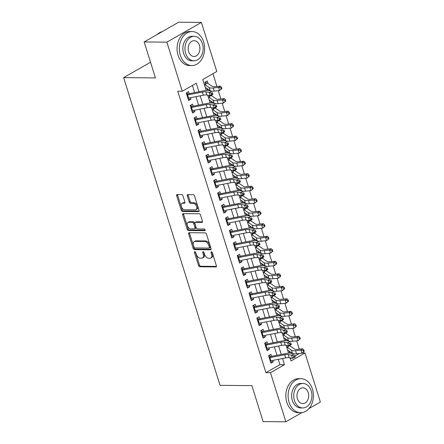 <?xml version="1.0" encoding="UTF-8"?>
<svg xmlns="http://www.w3.org/2000/svg" width="444" height="444" viewBox="0 0 444 444"><rect width="100%" height="100%" fill="white"/><g stroke="black" fill="none" stroke-linecap="round" stroke-linejoin="round"><path stroke-width="0.67" d="M194.811 251.648A0.932 0.572 -119.8 0 0 194.616 251.698A0.932 0.572 -119.8 0 0 194.455 252.503L198.546 265.551A1.338 0.816 -119.8 0 0 199.822 266.783L215.878 266.927A1.338 0.816 -119.8 0 0 216.156 266.861A1.338 0.816 -119.8 0 0 216.389 265.712L212.299 252.664A0.932 0.572 -119.8 0 0 211.405 251.798A0.932 0.572 -119.8 0 0 211.211 251.848A0.932 0.572 -119.8 0 0 211.05 252.653L211.577 254.34A4.274 2.62 -119.8 0 1 210.845 258.025A4.274 2.62 -119.8 0 1 209.957 258.242L208.619 258.23A4.274 2.62 -119.8 0 1 204.534 254.279L204.001 252.592A0.932 0.572 -119.8 0 0 203.108 251.726A0.932 0.572 -119.8 0 0 202.914 251.77A0.932 0.572 -119.8 0 0 202.753 252.575L203.285 254.268A4.274 2.62 -119.8 0 1 202.547 257.947A4.274 2.62 -119.8 0 1 201.659 258.169L200.322 258.158A4.274 2.62 -119.8 0 1 196.237 254.201L195.704 252.514A0.932 0.572 -119.8 0 0 194.811 251.648M194.455 252.503L195.388 251.97A0.932 0.572 -119.8 0 0 195.388 251.97L199.478 265.013A1.338 0.816 -119.8 0 0 200.755 266.25L216.45 266.394M211.05 252.653L211.982 252.12A0.932 0.572 -119.8 0 0 211.982 252.12L212.515 253.807L211.577 254.34M203.685 252.037A0.932 0.572 -119.8 0 0 203.685 252.042L204.218 253.735L203.285 254.268M182.961 195.804A1.338 0.816 -119.8 0 0 181.685 194.566L177.178 194.528A1.338 0.816 -119.8 0 0 176.901 194.594A1.338 0.816 -119.8 0 0 176.673 195.749L181.213 210.234A1.338 0.816 -119.8 0 0 182.49 211.472L198.546 211.616A1.338 0.816 -119.8 0 0 198.823 211.544A1.338 0.816 -119.8 0 0 199.051 210.395L194.511 195.904A1.338 0.816 -119.8 0 0 193.234 194.672L187.795 194.622A1.338 0.816 -119.8 0 0 187.518 194.688A1.338 0.816 -119.8 0 0 187.285 195.843L189.233 202.042A1.338 0.816 -119.8 0 0 190.509 203.28L193.207 203.302A3.569 2.187 -119.8 0 1 196.409 206.044A3.569 2.187 -119.8 0 1 196.009 209.685A3.569 2.187 -119.8 0 1 195.266 209.873L184.693 209.773A3.569 2.187 -119.8 0 1 181.491 207.032A3.569 2.187 -119.8 0 1 181.89 203.391A3.569 2.187 -119.8 0 1 182.634 203.208L184.399 203.224A1.338 0.816 -119.8 0 0 184.676 203.152A1.338 0.816 -119.8 0 0 184.904 202.003L182.961 195.804M301.931 412.604L285.864 421.8L263.142 421.595L251.87 385.631L220.063 385.348L123.626 77.622L155.439 77.911L144.167 41.947L166.889 42.152L201.398 22.405L216.783 71.501L202.791 79.509L206.238 90.498M285.864 421.8L270.474 372.705L284.465 364.696L282.528 358.508M198.929 91.753L196.265 83.244L182.273 91.248L177.728 91.209L265.934 372.66L270.474 372.705M182.273 91.248L166.889 42.152M189.144 232.712A1.338 0.816 -119.8 0 0 188.867 232.784A1.338 0.816 -119.8 0 0 188.639 233.933L193.179 248.418A1.338 0.816 -119.8 0 0 194.455 249.656L210.512 249.8A1.338 0.816 -119.8 0 0 210.789 249.733A1.338 0.816 -119.8 0 0 211.022 248.579L206.482 234.093A1.338 0.816 -119.8 0 0 205.2 232.856L189.144 232.712M187.196 229.326L182.656 214.841A1.338 0.816 -119.8 0 1 182.884 213.686A1.338 0.816 -119.8 0 1 183.161 213.62L199.217 213.764A1.338 0.816 -119.8 0 1 200.494 215.001L202.442 221.201A1.338 0.816 -119.8 0 1 202.209 222.35A1.338 0.816 -119.8 0 1 201.931 222.422L195.421 222.361A1.338 0.816 -119.8 0 0 195.144 222.433A1.338 0.816 -119.8 0 0 194.91 223.582L196.204 227.694A1.338 0.816 -119.8 0 0 197.48 228.932L204.257 228.993A0.932 0.572 -119.8 0 1 205.095 229.709A0.932 0.572 -119.8 0 1 204.989 230.664A0.932 0.572 -119.8 0 1 204.795 230.708L188.472 230.564A1.338 0.816 -119.8 0 1 187.196 229.326L188.128 228.793L183.588 214.308L182.656 214.841M208.036 83.494L207.243 80.958L204.912 82.295L205.855 85.309M210.761 100.949L211.183 102.309L212.038 101.82M211.954 95.998L211.627 94.949M215.878 108.508L215.545 107.459M218.603 125.968L219.025 127.328L219.874 126.84M219.797 121.018L219.464 119.969M222.522 138.478L222.944 139.838L223.798 139.349M223.715 133.527L223.388 132.478M226.446 150.988L226.862 152.342L227.717 151.859M227.639 146.037L227.306 144.983M231.557 158.547L231.224 157.492M234.282 176.002L234.704 177.361L235.559 176.873M235.475 171.057L235.148 170.002M238.206 188.511L238.622 189.871L239.477 189.383M239.394 183.566L239.066 182.512M242.124 201.021L242.541 202.381L243.395 201.892M243.318 196.07L242.985 195.021M246.043 213.531L246.464 214.89L247.314 214.402M247.236 208.58L246.908 207.531M251.154 221.09L250.827 220.041M253.885 238.55L254.301 239.91L255.156 239.421M255.078 233.6L254.745 232.551M257.803 251.06L258.225 252.414L259.074 251.931M258.996 246.109L258.669 245.055M261.727 263.57L262.143 264.924L262.998 264.435M262.915 258.619L262.587 257.564M266.838 271.129L266.505 270.074M269.564 288.583L269.985 289.943L270.834 289.455M270.757 283.638L270.429 282.584M273.487 301.093L273.904 302.453L274.758 301.964M274.675 296.148L274.348 295.094M277.406 313.603L277.822 314.963L278.677 314.474M278.599 308.652L278.266 307.603M281.324 326.112L281.746 327.472L282.595 326.984M282.517 321.162L282.19 320.113M286.436 333.672L286.108 332.623M271.833 357.265L270.912 354.323L268.576 355.655L270.929 363.164L273.26 361.827L272.81 360.395M267.91 344.76L266.988 341.813L264.657 343.151L267.011 350.655L269.342 349.317L268.892 347.885M263.991 332.251L263.07 329.304L260.739 330.641L263.092 338.145L265.423 336.813L264.974 335.375M260.073 319.741L259.152 316.794L256.815 318.132L259.168 325.635L261.499 324.303L261.05 322.866M256.149 307.231L255.228 304.29L252.897 305.622L255.25 313.125L257.581 311.793L257.132 310.356M252.231 294.722L251.31 291.78L248.979 293.112L251.332 300.616L253.663 299.284L253.213 297.846M248.313 282.212L247.391 279.27L245.055 280.602L247.408 288.106L249.739 286.774L249.289 285.342M244.389 269.702L243.467 266.761L241.136 268.093L243.49 275.602L245.821 274.264L245.371 272.832M240.47 257.193L239.549 254.251L237.218 255.583L239.571 263.092L241.902 261.755L241.453 260.323M236.552 244.683L235.631 241.741L233.294 243.079L235.647 250.583L237.978 249.245L237.529 247.813M232.628 232.179L231.707 229.232L229.376 230.569L231.729 238.073L234.06 236.741L233.611 235.303M228.71 219.669L227.789 216.722L225.458 218.06L227.811 225.563L230.142 224.231L229.692 222.794M224.792 207.159L223.87 204.212L221.534 205.55L223.887 213.053L226.218 211.721L225.768 210.284M220.873 194.65L219.947 191.708L217.616 193.04L219.969 200.544L222.3 199.212L221.85 197.774M216.95 182.14L216.028 179.198L213.697 180.53L216.05 188.034L218.381 186.702L217.932 185.27M213.031 169.63L212.11 166.689L209.779 168.021L212.127 175.53L214.458 174.192L214.008 172.76M209.113 157.121L208.186 154.179L205.855 155.511L208.208 163.02L210.539 161.683L210.09 160.251M205.189 144.611L204.268 141.669L201.937 143.001L204.29 150.51L206.621 149.173L206.171 147.741M201.271 132.107L200.349 129.16L198.018 130.497L200.366 138.001L202.697 136.669L202.248 135.231M197.352 119.597L196.426 116.65L194.095 117.987L196.448 125.491L198.779 124.159L198.329 122.722M193.429 107.087L192.507 104.14L190.176 105.478L192.53 112.981L194.861 111.649L194.411 110.212M265.934 372.66L279.92 364.657L278.255 359.335M276.984 355.272L274.337 346.825M273.06 342.762L270.413 334.321M269.142 330.253L266.494 321.811M265.223 317.743L262.576 309.301M261.3 305.233L258.658 296.792M257.381 292.729L254.734 284.282M253.463 280.22L250.816 271.772M249.539 267.71L246.897 259.263M245.621 255.2L242.973 246.753M241.703 242.69L239.055 234.249M237.779 230.181L235.137 221.739M233.86 217.671L231.213 209.229M229.942 205.161L227.295 196.72M226.018 192.652L223.376 184.21M222.1 180.147L219.453 171.7M218.182 167.638L215.534 159.191M214.258 155.128L211.616 146.681M210.339 142.618L207.692 134.177M206.421 130.109L203.774 121.667M202.497 117.599L199.856 109.157M198.579 105.089L195.932 96.648M194.661 92.58L192.424 85.442M189.51 94.578L188.589 91.636L186.258 92.968L188.606 100.472L190.942 99.14L190.493 97.702M299.267 349.162L296.67 340.87M295.343 336.652L292.746 328.36M291.425 324.142L288.828 315.851M287.507 311.633L284.909 303.341M283.583 299.123L280.985 290.831M279.665 286.613L277.067 278.327M275.746 274.103L273.149 265.817M271.828 261.599L269.225 253.308M267.904 249.09L265.307 240.798M263.986 236.58L261.388 228.288M260.067 224.07L257.464 215.778M256.144 211.56L253.546 203.269M252.225 199.051L249.628 190.759M248.307 186.541L245.704 178.255M244.383 174.031L241.786 165.745M240.465 161.527L237.867 153.236M236.547 149.018L233.949 140.726M232.623 136.508L230.025 128.216M228.704 123.998L226.107 115.706M224.786 111.488L222.189 103.197M220.862 98.979L218.265 90.687M216.944 86.469L212.942 73.698M290.293 358.719L291.386 358.097M294.988 356.038L299.423 353.496M290.359 346.181L290.026 345.127M290.437 352.003L289.582 352.492L289.161 351.132M287.418 345.576L288.178 347.996M286.519 339.494L285.664 339.982L285.237 338.617M283.5 333.072L284.254 335.486M279.581 320.562L280.336 322.977M275.657 308.053L276.418 310.467M271.739 295.543L272.494 297.963M267.821 283.033L268.576 285.453M266.916 276.945L266.061 277.433L265.634 276.068M263.897 270.524L264.657 272.943M259.979 258.014L260.733 260.434M256.06 245.504L256.815 247.924M252.137 233L252.897 235.414M251.237 226.912L250.383 227.4L249.955 226.035M248.218 220.49L248.973 222.905M244.3 207.981L245.055 210.395M240.376 195.471L241.136 197.891M236.458 182.961L237.213 185.381M232.539 170.452L233.294 172.871M231.635 164.363L230.786 164.852L230.353 163.486M228.616 157.942L229.376 160.362M224.697 145.432L225.458 147.852M220.779 132.928L221.534 135.342M216.855 120.418L217.616 122.833M215.956 114.33L215.101 114.818L214.674 113.453M212.937 107.909L213.697 110.323M209.019 95.399L209.773 97.819M208.114 89.311L207.265 89.799L206.832 88.434M150.522 62.232L123.626 77.622M302.297 352.93L304.989 352.958L320.374 402.053L308.919 408.608M144.167 41.947L178.677 22.2L201.398 22.405M290.021 357.842L290.998 360.961L304.989 352.958M207.698 95.155L210.156 103.008M211.616 107.659L214.08 115.518M215.534 120.169L217.998 128.022M219.458 132.678L221.917 140.532M223.376 145.188L225.841 153.041M227.295 157.698L229.759 165.551M231.219 170.207L233.677 178.061M235.137 182.717L237.601 190.57M239.055 195.227L241.519 203.08M242.979 207.731L245.438 215.59M246.897 220.241L249.356 228.094M250.816 232.75L253.28 240.604M254.739 245.26L257.198 253.113M258.658 257.77L261.116 265.623M262.576 270.279L265.04 278.133M266.5 282.789L268.959 290.642M270.418 295.299L272.877 303.152M274.337 307.803L276.801 315.662M278.26 320.313L280.719 328.171M282.179 332.822L284.637 340.676M286.097 345.332L288.561 353.185M281.252 354.44L278.604 345.998M277.334 341.936L274.686 333.488M273.415 329.426L270.768 320.979M269.491 316.916L266.844 308.469M265.573 304.406L262.926 295.965M261.655 291.897L259.007 283.455M257.731 279.387L255.084 270.945M253.813 266.877L251.165 258.436M249.894 254.368L247.247 245.926M245.97 241.863L243.329 233.416M242.052 229.354L239.405 220.907M238.134 216.844L235.487 208.397M234.21 204.334L231.568 195.887M230.292 191.825L227.644 183.383M226.373 179.315L223.726 170.873M222.45 166.805L219.808 158.364M218.531 154.296L215.884 145.854M214.613 141.791L211.966 133.344M210.689 129.282L208.047 120.835M206.771 116.772L204.123 108.325M202.853 104.262L200.205 95.815M279.92 364.657L284.465 364.696M273.26 361.827L270.501 361.805M269.342 349.317L266.583 349.295M265.423 336.813L262.665 336.785M261.499 324.303L258.741 324.275M257.581 311.793L254.823 311.766M253.663 299.284L250.904 299.256M249.739 286.774L246.981 286.752M245.821 274.264L243.062 274.242M241.902 261.755L239.144 261.732M237.978 249.245L235.226 249.223M234.06 236.741L231.302 236.713M230.142 224.231L227.384 224.203M226.218 211.721L223.465 211.694M222.3 199.212L219.541 199.184M218.381 186.702L215.623 186.68M214.458 174.192L211.705 174.17M210.539 161.683L207.781 161.66M206.621 149.173L203.863 149.151M202.697 136.669L199.944 136.641M198.779 124.159L196.02 124.131M194.861 111.649L192.102 111.622M190.942 99.14L188.184 99.112M202.547 257.947L203.485 257.415A4.274 2.62 -119.8 0 0 204.218 253.735M210.845 258.025L211.777 257.487A4.274 2.62 -119.8 0 0 212.515 253.807M189.505 232.717A1.338 0.816 -119.8 0 0 189.571 233.4L194.111 247.885A1.338 0.816 -119.8 0 0 195.388 249.123L211.083 249.262M194.006 247.08A0.932 0.572 -119.8 0 0 194.899 247.946L208.991 248.074A0.932 0.572 -119.8 0 0 209.185 248.024A0.932 0.572 -119.8 0 0 209.346 247.219L208.791 245.438A4.274 2.62 -119.8 0 0 204.706 241.486L195.071 241.397A4.274 2.62 -119.8 0 0 194.178 241.619A4.274 2.62 -119.8 0 0 193.445 245.299L194.006 247.08M209.923 247.541A0.932 0.572 -119.8 0 0 210.117 247.491A0.932 0.572 -119.8 0 0 210.278 246.686L209.346 247.219M194.178 241.619L195.11 241.086A4.274 2.62 -119.8 0 1 196.004 240.864L205.639 240.948A4.274 2.62 -119.8 0 1 209.723 244.905L210.278 246.686M183.522 213.62A1.338 0.816 -119.8 0 0 183.588 214.308M202.503 221.883L196.353 221.828A1.338 0.816 -119.8 0 0 196.076 221.895L195.144 222.433M205.206 230.17L189.405 230.031L188.472 230.564M188.661 222.3A3.569 2.187 -119.8 0 0 187.917 222.483A3.569 2.187 -119.8 0 0 187.518 226.124A3.569 2.187 -119.8 0 0 190.72 228.871L194.444 228.904A1.338 0.816 -119.8 0 0 194.722 228.832A1.338 0.816 -119.8 0 0 194.955 227.683L193.662 223.571A1.338 0.816 -119.8 0 0 192.385 222.333L188.661 222.3L189.594 221.767A3.569 2.187 -119.8 0 0 188.85 221.95L187.917 222.483M194.722 228.832L195.654 228.299A1.338 0.816 -119.8 0 0 195.887 227.15L194.955 227.683M189.594 221.767L193.318 221.8A1.338 0.816 -119.8 0 1 194.594 223.038L195.887 227.15M188.128 228.793A1.338 0.816 -119.8 0 0 189.405 230.031M181.89 203.391L182.823 202.858A3.569 2.187 -119.8 0 1 183.566 202.675L184.965 202.686M196.009 209.685L196.942 209.152A3.569 2.187 -119.8 0 0 197.341 205.511A3.569 2.187 -119.8 0 0 194.139 202.769L193.207 203.302M188.156 194.627A1.338 0.816 -119.8 0 0 188.217 195.31L190.165 201.509A1.338 0.816 -119.8 0 0 191.442 202.742L194.139 202.769M177.539 194.528A1.338 0.816 -119.8 0 0 177.606 195.21L182.145 209.701A1.338 0.816 -119.8 0 0 183.422 210.939L199.117 211.078M288.939 345.637L289.322 345.837A4.762 1.265 162.6 0 1 290.171 346.054L294.605 349.089A6.799 1.809 -17.4 0 0 297.308 349.356L302.653 348.818L303.84 350.005L303.13 350.527L303.524 351.776L304.234 351.254L303.84 350.005M304.234 351.254L301.865 353.252L296.52 353.79A10.201 2.72 162.6 0 1 294.1 353.846M303.524 351.776L301.865 353.252L300.888 350.122L295.543 350.666A10.201 2.72 162.6 0 1 291.486 350.266L287.052 347.225M292.985 353.635A10.201 2.72 162.6 0 1 292.468 353.391L288.034 350.355M289.322 345.837L287.779 346.72M303.13 350.527L300.888 350.122L302.653 348.818M268.737 355.566L270.368 356.354M269.236 357.753A4.762 1.265 -17.4 0 0 269.93 357.636L284.682 354.773A6.799 1.809 162.6 0 1 288.217 354.562L291.536 355.178L294.311 353.885L290.992 353.263A10.201 2.72 -17.4 0 0 285.692 353.579L271.539 356.327M270.213 360.878A4.762 1.265 -17.4 0 0 270.912 360.761L285.664 357.897A6.799 1.809 162.6 0 1 289.194 357.686L292.513 358.308L291.536 355.178L293.545 355.894L293.939 357.143L295.049 356.626L294.655 355.378L293.545 355.894M294.655 355.378L295.293 357.009L292.513 358.308L293.939 357.143M270.723 356.482L269.125 357.398M295.293 357.009L295.049 356.626M289.088 402.358A17 12.648 90.5 0 0 300.594 412.687A17 12.648 90.5 0 0 312.41 389.016A17 12.648 90.5 0 0 300.899 378.688A17 12.648 90.5 0 0 289.088 402.358M300.899 378.688L298.629 378.671A17 12.648 90.5 0 0 286.818 402.342A17 12.648 90.5 0 0 298.324 412.67L300.594 412.687M302.73 407.947L300.638 407.931A12.238 9.108 -89.5 0 1 292.352 400.494A12.238 9.108 -89.5 0 1 300.86 383.45L302.947 383.466A12.238 9.108 90.5 0 0 294.444 400.51A12.238 9.108 90.5 0 0 302.73 407.947A12.238 9.108 90.5 0 0 311.233 390.903A12.238 9.108 90.5 0 0 302.947 383.466M308.247 392.613A7.887 5.866 90.5 0 0 302.908 387.823A7.887 5.866 90.5 0 0 297.43 398.806A7.887 5.866 90.5 0 0 302.769 403.596A7.887 5.866 90.5 0 0 308.247 392.613M180.308 55.234A17 12.648 90.5 0 0 191.814 65.562A17 12.648 90.5 0 0 203.624 41.891A17 12.648 90.5 0 0 192.119 31.563A17 12.648 90.5 0 0 180.308 55.234M192.119 31.563L189.849 31.546A17 12.648 90.5 0 0 178.033 55.217A17 12.648 90.5 0 0 189.538 65.546L191.814 65.562M193.945 60.822L191.858 60.806A12.238 9.108 -89.5 0 1 183.572 53.369A12.238 9.108 -89.5 0 1 192.074 36.325L194.167 36.341A12.238 9.108 90.5 0 0 185.659 53.385A12.238 9.108 90.5 0 0 193.945 60.822A12.238 9.108 90.5 0 0 202.453 43.778A12.238 9.108 90.5 0 0 194.167 36.341M199.467 45.488A7.887 5.866 90.5 0 0 194.128 40.693A7.887 5.866 90.5 0 0 188.644 51.676A7.887 5.866 90.5 0 0 193.984 56.471A7.887 5.866 90.5 0 0 199.467 45.488M162.215 31.618A17 12.648 90.5 0 0 157.243 34.466M285.015 333.128L285.403 333.327A4.762 1.265 162.6 0 1 286.252 333.544L290.687 336.585A6.799 1.809 -17.4 0 0 293.39 336.846L298.734 336.308L299.922 337.496L299.212 338.017L299.606 339.266L300.311 338.744L299.922 337.496M300.311 338.744L297.946 340.742L292.602 341.281A10.201 2.72 162.6 0 1 290.176 341.336M299.606 339.266L297.946 340.742L296.964 337.612L291.619 338.156A10.201 2.72 162.6 0 1 287.568 337.756L283.133 334.715M289.066 341.125A10.201 2.72 162.6 0 1 288.55 340.881L284.11 337.845M285.403 333.327L283.855 334.215M299.212 338.017L296.964 337.612L298.734 336.308M281.096 320.618L281.485 320.818A4.762 1.265 162.6 0 1 282.334 321.034L286.769 324.076A6.799 1.809 -17.4 0 0 289.471 324.342L294.816 323.798L295.998 324.986L295.293 325.508L295.682 326.756L296.392 326.235L295.998 324.986M296.392 326.235L294.028 328.233L288.683 328.771A10.201 2.72 162.6 0 1 286.258 328.826M295.682 326.756L294.028 328.233L293.046 325.102L287.701 325.646A10.201 2.72 162.6 0 1 283.649 325.247L279.209 322.211M285.148 328.616A10.201 2.72 162.6 0 1 284.626 328.371L280.192 325.335M281.485 320.818L279.936 321.706M295.293 325.508L293.046 325.102L294.816 323.798M277.178 308.114L277.567 308.308A4.762 1.265 162.6 0 1 278.41 308.524L282.85 311.566A6.799 1.809 -17.4 0 0 285.548 311.832L290.892 311.288L292.08 312.476L291.369 312.998L291.764 314.247L292.474 313.725L292.08 312.476M292.474 313.725L290.104 315.723L284.759 316.261A10.201 2.72 162.6 0 1 282.34 316.317M291.764 314.247L290.104 315.723L289.127 312.593L283.783 313.137A10.201 2.72 162.6 0 1 279.726 312.737L275.291 309.701M281.224 316.111A10.201 2.72 162.6 0 1 280.708 315.862L276.273 312.826M277.567 308.308L276.018 309.196M291.369 312.998L289.127 312.593L290.892 311.288M273.254 295.604L273.643 295.798A4.762 1.265 162.6 0 1 274.492 296.02L278.926 299.056A6.799 1.809 -17.4 0 0 281.629 299.323L286.974 298.779L288.162 299.966L287.451 300.488L287.845 301.742L288.55 301.215L288.162 299.966M288.55 301.215L286.186 303.213L280.841 303.752A10.201 2.72 162.6 0 1 278.416 303.807M287.845 301.742L286.186 303.213L285.203 300.089L279.859 300.627A10.201 2.72 162.6 0 1 275.807 300.227L271.373 297.191M277.306 303.602A10.201 2.72 162.6 0 1 276.79 303.357L272.35 300.316M273.643 295.798L272.094 296.686M287.451 300.488L285.203 300.089L286.974 298.779M264.813 343.057L266.45 343.845M265.312 345.243A4.762 1.265 -17.4 0 0 266.012 345.127L280.763 342.263A6.799 1.809 162.6 0 1 284.299 342.052L287.612 342.668L290.393 341.375L287.074 340.753A10.201 2.72 -17.4 0 0 281.774 341.07L267.615 343.823M266.295 348.368A4.762 1.265 -17.4 0 0 266.988 348.251L281.74 345.388A6.799 1.809 162.6 0 1 285.276 345.177L288.594 345.798L287.612 342.668L289.627 343.384L290.015 344.633L291.125 344.117L290.737 342.868L289.627 343.384M290.737 342.868L291.375 344.5L288.594 345.798L290.015 344.633M266.8 343.972L265.201 344.888M291.375 344.5L291.125 344.117M260.894 330.547L262.526 331.335M261.394 332.734A4.762 1.265 -17.4 0 0 262.093 332.617L276.84 329.753A6.799 1.809 162.6 0 1 280.375 329.542L283.694 330.164L286.474 328.865L283.155 328.249A10.201 2.72 -17.4 0 0 277.855 328.56L263.697 331.313M262.376 335.864A4.762 1.265 -17.4 0 0 263.07 335.747L277.822 332.878A6.799 1.809 162.6 0 1 281.357 332.673L284.676 333.289L283.694 330.164L285.703 330.874L286.097 332.129L287.207 331.607L286.818 330.358L285.703 330.874M286.818 330.358L287.451 331.995L284.676 333.289L286.097 332.129M262.881 331.463L261.283 332.378M287.451 331.995L287.207 331.607M256.976 318.043L258.608 318.825M257.476 320.224A4.762 1.265 -17.4 0 0 258.169 320.107L272.921 317.244A6.799 1.809 162.6 0 1 276.457 317.033L279.776 317.654L282.551 316.356L279.232 315.74A10.201 2.72 -17.4 0 0 273.931 316.05L259.779 318.803M258.452 323.354A4.762 1.265 -17.4 0 0 259.152 323.238L273.904 320.374A6.799 1.809 162.6 0 1 277.433 320.163L280.752 320.779L279.776 317.654L281.785 318.365L282.179 319.619L283.289 319.097L282.895 317.849L281.785 318.365M282.895 317.849L283.533 319.486L280.752 320.779L282.179 319.619M258.963 318.953L257.365 319.869M283.533 319.486L283.289 319.097M253.052 305.533L254.69 306.316M253.552 307.714A4.762 1.265 -17.4 0 0 254.251 307.598L269.003 304.734A6.799 1.809 162.6 0 1 272.538 304.523L275.852 305.145L278.632 303.846L275.313 303.23A10.201 2.72 -17.4 0 0 270.013 303.546L255.855 306.293M254.534 310.844A4.762 1.265 -17.4 0 0 255.228 310.728L269.98 307.864A6.799 1.809 162.6 0 1 273.515 307.653L276.834 308.269L275.852 305.145L277.866 305.855L278.255 307.109L279.37 306.588L278.976 305.339L277.866 305.855M278.976 305.339L279.615 306.976L276.834 308.269L278.255 307.109M255.039 306.443L253.441 307.359M279.615 306.976L279.37 306.588M269.336 283.094L269.724 283.294A4.762 1.265 162.6 0 1 270.574 283.511L275.008 286.546A6.799 1.809 -17.4 0 0 277.711 286.813L283.056 286.275L284.238 287.457L283.533 287.978L283.921 289.233L284.632 288.711L284.238 287.457M284.632 288.711L282.267 290.703L276.923 291.247A10.201 2.72 162.6 0 1 274.497 291.297M283.921 289.233L282.267 290.703L281.285 287.579L275.94 288.117A10.201 2.72 162.6 0 1 271.889 287.718L267.449 284.682M273.387 291.092A10.201 2.72 162.6 0 1 272.866 290.848L268.431 287.806M269.724 283.294L268.176 284.177M283.533 287.978L281.285 287.579L283.056 286.275M249.134 293.023L250.766 293.806M249.633 295.204A4.762 1.265 -17.4 0 0 250.333 295.094L265.079 292.224A6.799 1.809 162.6 0 1 268.614 292.019L271.933 292.635L274.714 291.336L271.395 290.72A10.201 2.72 -17.4 0 0 266.095 291.036L251.937 293.784M250.616 298.335A4.762 1.265 -17.4 0 0 251.31 298.218L266.061 295.354A6.799 1.809 162.6 0 1 269.597 295.143L272.916 295.76L271.933 292.635L273.942 293.351L274.337 294.6L275.447 294.083L275.058 292.829L273.942 293.351M275.058 292.829L275.691 294.466L272.916 295.76L274.337 294.6M251.121 293.934L249.522 294.849M275.691 294.466L275.447 294.083M265.418 270.585L265.806 270.785A4.762 1.265 162.6 0 1 266.65 271.001L271.09 274.037A6.799 1.809 -17.4 0 0 273.787 274.303L279.132 273.765L280.319 274.947L279.609 275.469L280.003 276.723L280.713 276.201L280.319 274.947M280.713 276.201L278.344 278.194L272.999 278.738A10.201 2.72 162.6 0 1 270.579 278.788M280.003 276.723L278.344 278.194L277.367 275.069L272.022 275.607A10.201 2.72 162.6 0 1 267.965 275.208L263.531 272.172M269.464 278.582A10.201 2.72 162.6 0 1 268.947 278.338L264.513 275.302M265.806 270.785L264.258 271.667M279.609 275.469L277.367 275.069L279.132 273.765M245.216 280.514L246.847 281.302M245.715 282.7A4.762 1.265 -17.4 0 0 246.409 282.584L261.161 279.714A6.799 1.809 162.6 0 1 264.696 279.509L268.015 280.125L270.79 278.832L267.477 278.21A10.201 2.72 -17.4 0 0 262.171 278.527L248.018 281.274M246.692 285.825A4.762 1.265 -17.4 0 0 247.391 285.708L262.143 282.845A6.799 1.809 162.6 0 1 265.673 282.634L268.992 283.255L268.015 280.125L270.024 280.841L270.418 282.09L271.528 281.574L271.134 280.319L270.024 280.841M271.134 280.319L271.772 281.957L268.992 283.255L270.418 282.09M247.203 281.424L245.604 282.34M271.772 281.957L271.528 281.574M261.494 258.075L261.882 258.275A4.762 1.265 162.6 0 1 262.731 258.491L267.166 261.527A6.799 1.809 -17.4 0 0 269.869 261.793L275.213 261.255L276.401 262.437L275.691 262.965L276.085 264.213L276.79 263.692L276.401 262.437M276.79 263.692L274.425 265.684L269.081 266.228A10.201 2.72 162.6 0 1 266.655 266.278M276.085 264.213L274.425 265.684L273.443 262.559L268.098 263.098A10.201 2.72 162.6 0 1 264.047 262.698L259.612 259.662M265.545 266.073A10.201 2.72 162.6 0 1 265.029 265.828L260.589 262.793M261.882 258.275L260.334 259.157M275.691 262.965L273.443 262.559L275.213 261.255M241.292 268.004L242.929 268.792M241.791 270.191A4.762 1.265 -17.4 0 0 242.491 270.074L257.243 267.21A6.799 1.809 162.6 0 1 260.778 266.999L264.097 267.615L266.872 266.322L263.553 265.701A10.201 2.72 -17.4 0 0 258.253 266.017L244.095 268.764M242.774 273.315A4.762 1.265 -17.4 0 0 243.473 273.199L258.219 270.335A6.799 1.809 162.6 0 1 261.755 270.124L265.074 270.746L264.097 267.615L266.106 268.331L266.494 269.58L267.61 269.064L267.216 267.81L266.106 268.331M267.216 267.81L267.854 269.447L265.074 270.746L266.494 269.58M243.284 268.92L241.68 269.835M267.854 269.447L267.61 269.064M257.576 245.565L257.964 245.765A4.762 1.265 162.6 0 1 258.813 245.982L263.248 249.017A6.799 1.809 -17.4 0 0 265.95 249.284L271.295 248.745L272.477 249.933L271.772 250.455L272.161 251.704L272.871 251.182L272.477 249.933M272.871 251.182L270.507 253.18L265.162 253.718A10.201 2.72 162.6 0 1 262.737 253.774M272.161 251.704L270.507 253.18L269.525 250.05L264.18 250.594A10.201 2.72 162.6 0 1 260.129 250.194L255.689 247.153M261.627 253.563A10.201 2.72 162.6 0 1 261.105 253.319L256.671 250.283M257.964 245.765L256.416 246.648M271.772 250.455L269.525 250.05L271.295 248.745M237.374 255.494L239.005 256.282M237.873 257.681A4.762 1.265 -17.4 0 0 238.572 257.564L253.319 254.701A6.799 1.809 162.6 0 1 256.854 254.49L260.173 255.106L262.953 253.813L259.635 253.191A10.201 2.72 -17.4 0 0 254.334 253.507L240.176 256.255M238.855 260.806A4.762 1.265 -17.4 0 0 239.549 260.689L254.301 257.825A6.799 1.809 162.6 0 1 257.836 257.614L261.155 258.236L260.173 255.106L262.182 255.822L262.576 257.07L263.686 256.554L263.298 255.306L262.182 255.822M263.298 255.306L263.93 256.937L261.155 258.236L262.576 257.07M239.36 256.41L237.762 257.326M263.93 256.937L263.686 256.554M253.657 233.056L254.046 233.255A4.762 1.265 162.6 0 1 254.889 233.472L259.329 236.508A6.799 1.809 -17.4 0 0 262.032 236.774L267.377 236.236L268.559 237.423L267.854 237.945L268.243 239.194L268.953 238.672L268.559 237.423M268.953 238.672L266.583 240.67L261.239 241.209A10.201 2.72 162.6 0 1 258.819 241.264M268.243 239.194L266.583 240.67L265.606 237.54L260.262 238.084A10.201 2.72 162.6 0 1 256.205 237.684L251.77 234.643M257.703 241.053A10.201 2.72 162.6 0 1 257.187 240.809L252.753 237.773M254.046 233.255L252.497 234.143M267.854 237.945L265.606 237.54L267.377 236.236M249.733 220.546L250.122 220.746A4.762 1.265 162.6 0 1 250.971 220.962L255.405 224.004A6.799 1.809 -17.4 0 0 258.108 224.27L263.453 223.726L264.641 224.914L263.93 225.435L264.324 226.684L265.029 226.163L264.641 224.914M265.029 226.163L262.665 228.161L257.32 228.699A10.201 2.72 162.6 0 1 254.9 228.754M264.324 226.684L262.665 228.161L261.688 225.03L256.343 225.574A10.201 2.72 162.6 0 1 252.286 225.175L247.852 222.139M253.785 228.543A10.201 2.72 162.6 0 1 253.269 228.299L248.829 225.263M250.122 220.746L248.573 221.634M263.93 225.435L261.688 225.03L263.453 223.726M245.815 208.042L246.204 208.236A4.762 1.265 162.6 0 1 247.053 208.452L251.487 211.494A6.799 1.809 -17.4 0 0 254.19 211.76L259.535 211.216L260.717 212.404L260.012 212.926L260.406 214.174L261.111 213.653L260.717 212.404M261.111 213.653L258.747 215.651L253.402 216.189A10.201 2.72 162.6 0 1 250.977 216.245M260.406 214.174L258.747 215.651L257.764 212.521L252.42 213.065A10.201 2.72 162.6 0 1 248.368 212.665L243.934 209.629M249.867 216.039A10.201 2.72 162.6 0 1 249.345 215.79L244.91 212.754M246.204 208.236L244.655 209.124M260.012 212.926L257.764 212.521L259.535 211.216M241.897 195.532L242.285 195.726A4.762 1.265 162.6 0 1 243.129 195.948L247.569 198.984A6.799 1.809 -17.4 0 0 250.272 199.251L255.616 198.707L256.798 199.894L256.094 200.416L256.482 201.67L257.193 201.143L256.798 199.894M257.193 201.143L254.823 203.141L249.478 203.679A10.201 2.72 162.6 0 1 247.058 203.735M256.482 201.67L254.823 203.141L253.846 200.016L248.501 200.555A10.201 2.72 162.6 0 1 244.444 200.155L240.01 197.119M245.943 203.53A10.201 2.72 162.6 0 1 245.427 203.285L240.992 200.244M242.285 195.726L240.737 196.614M256.094 200.416L253.846 200.016L255.616 198.707M237.978 183.022L238.361 183.222A4.762 1.265 162.6 0 1 239.211 183.439L243.645 186.474A6.799 1.809 -17.4 0 0 246.348 186.741L251.693 186.197L252.88 187.385L252.17 187.906L252.564 189.161L253.269 188.639L252.88 187.385M253.269 188.639L250.904 190.631L245.56 191.175A10.201 2.72 162.6 0 1 243.14 191.225M252.564 189.161L250.904 190.631L249.928 187.507L244.583 188.045A10.201 2.72 162.6 0 1 240.526 187.646L236.091 184.61M242.024 191.02A10.201 2.72 162.6 0 1 241.508 190.776L237.068 187.734M238.361 183.222L236.819 184.105M252.17 187.906L249.928 187.507L251.693 186.197M234.055 170.513L234.443 170.712A4.762 1.265 162.6 0 1 235.292 170.929L239.727 173.965A6.799 1.809 -17.4 0 0 242.43 174.231L247.774 173.693L248.956 174.875L248.252 175.397L248.646 176.651L249.35 176.129L248.956 174.875M249.35 176.129L246.986 178.122L241.641 178.666A10.201 2.72 162.6 0 1 239.216 178.716M248.646 176.651L246.986 178.122L246.004 174.997L240.659 175.535A10.201 2.72 162.6 0 1 236.608 175.136L232.173 172.1M238.106 178.51A10.201 2.72 162.6 0 1 237.584 178.266L233.15 175.23M234.443 170.712L232.895 171.595M248.252 175.397L246.004 174.997L247.774 173.693M230.136 158.003L230.525 158.203A4.762 1.265 162.6 0 1 231.368 158.419L235.808 161.455A6.799 1.809 -17.4 0 0 238.511 161.721L243.856 161.183L245.038 162.365L244.333 162.893L244.722 164.141L245.432 163.62L245.038 162.365M245.432 163.62L243.062 165.612L237.718 166.156A10.201 2.72 162.6 0 1 235.298 166.206M244.722 164.141L243.062 165.612L242.085 162.487L236.741 163.026A10.201 2.72 162.6 0 1 232.689 162.626L228.249 159.59M234.182 166.001A10.201 2.72 162.6 0 1 233.666 165.756L229.232 162.72M230.525 158.203L228.976 159.085M244.333 162.893L242.085 162.487L243.856 161.183M226.218 145.493L226.601 145.693A4.762 1.265 162.6 0 1 227.45 145.91L231.885 148.945A6.799 1.809 -17.4 0 0 234.587 149.212L239.932 148.673L241.12 149.861L240.409 150.383L240.803 151.632L241.508 151.11L241.12 149.861M241.508 151.11L239.144 153.108L233.799 153.646A10.201 2.72 162.6 0 1 231.38 153.702M240.803 151.632L239.144 153.108L238.167 149.978L232.823 150.516A10.201 2.72 162.6 0 1 228.765 150.122L224.331 147.081M230.264 153.491A10.201 2.72 162.6 0 1 229.748 153.247L225.308 150.211M226.601 145.693L225.058 146.576M240.409 150.383L238.167 149.978L239.932 148.673M222.294 132.984L222.683 133.183A4.762 1.265 162.6 0 1 223.532 133.4L227.966 136.436A6.799 1.809 -17.4 0 0 230.669 136.702L236.014 136.164L237.196 137.351L236.491 137.873L236.885 139.122L237.59 138.6L237.196 137.351M237.59 138.6L235.226 140.598L229.881 141.137A10.201 2.72 162.6 0 1 227.456 141.192M236.885 139.122L235.226 140.598L234.243 137.468L228.899 138.012A10.201 2.72 162.6 0 1 224.847 137.612L220.413 134.571M226.346 140.981A10.201 2.72 162.6 0 1 225.824 140.737L221.389 137.701M222.683 133.183L221.134 134.066M236.491 137.873L234.243 137.468L236.014 136.164M218.376 120.474L218.764 120.674A4.762 1.265 162.6 0 1 219.608 120.89L224.048 123.932A6.799 1.809 -17.4 0 0 226.751 124.198L232.095 123.654L233.278 124.842L232.573 125.363L232.961 126.612L233.672 126.09L233.278 124.842M233.672 126.09L231.307 128.088L225.963 128.627A10.201 2.72 162.6 0 1 223.537 128.682M232.961 126.612L231.307 128.088L230.325 124.958L224.98 125.502A10.201 2.72 162.6 0 1 220.929 125.103L216.489 122.067M222.422 128.471A10.201 2.72 162.6 0 1 221.906 128.227L217.471 125.191M218.764 120.674L217.216 121.562M232.573 125.363L230.325 124.958L232.095 123.654M214.458 107.964L214.841 108.164A4.762 1.265 162.6 0 1 215.69 108.38L220.124 111.422A6.799 1.809 -17.4 0 0 222.827 111.688L228.172 111.144L229.359 112.332L228.649 112.854L229.043 114.102L229.748 113.581L229.359 112.332M229.748 113.581L227.384 115.579L222.039 116.117A10.201 2.72 162.6 0 1 219.619 116.173M229.043 114.102L227.384 115.579L226.407 112.449L221.062 112.992A10.201 2.72 162.6 0 1 217.005 112.593L212.571 109.557M218.504 115.967A10.201 2.72 162.6 0 1 217.987 115.718L213.553 112.682M214.841 108.164L213.298 109.052M228.649 112.854L226.407 112.449L228.172 111.144M210.534 95.46L210.922 95.654A4.762 1.265 162.6 0 1 211.771 95.876L216.206 98.912A6.799 1.809 -17.4 0 0 218.909 99.178L224.253 98.635L225.435 99.822L224.731 100.344L225.125 101.598L225.829 101.071L225.435 99.822M225.829 101.071L223.465 103.069L218.121 103.607A10.201 2.72 162.6 0 1 215.695 103.663M225.125 101.598L223.465 103.069L222.483 99.944L217.138 100.483A10.201 2.72 162.6 0 1 213.087 100.083L208.652 97.047M214.585 103.458A10.201 2.72 162.6 0 1 214.064 103.213L209.629 100.172M210.922 95.654L209.374 96.542M224.731 100.344L222.483 99.944L224.253 98.635M233.455 242.985L235.087 243.773M233.955 245.171A4.762 1.265 -17.4 0 0 234.648 245.055L249.4 242.191A6.799 1.809 162.6 0 1 252.936 241.98L256.255 242.596L259.03 241.303L255.716 240.681A10.201 2.72 -17.4 0 0 250.41 240.998L236.258 243.745M234.932 248.296A4.762 1.265 -17.4 0 0 235.631 248.179L250.383 245.316A6.799 1.809 162.6 0 1 253.918 245.105L257.231 245.726L256.255 242.596L258.264 243.312L258.658 244.561L259.768 244.045L259.374 242.796L258.264 243.312M259.374 242.796L260.012 244.428L257.231 245.726L258.658 244.561M235.442 243.9L233.844 244.816M260.012 244.428L259.768 244.045M229.531 230.475L231.169 231.263M230.031 232.662A4.762 1.265 -17.4 0 0 230.73 232.545L245.482 229.681A6.799 1.809 162.6 0 1 249.017 229.47L252.336 230.092L255.111 228.793L251.792 228.177A10.201 2.72 -17.4 0 0 246.492 228.488L232.34 231.241M231.013 235.792A4.762 1.265 -17.4 0 0 231.713 235.675L246.459 232.806A6.799 1.809 162.6 0 1 249.994 232.601L253.313 233.217L252.336 230.092L254.345 230.802L254.734 232.057L255.849 231.535L255.455 230.286L254.345 230.802M255.455 230.286L256.094 231.918L253.313 233.217L254.734 232.057M231.524 231.391L229.92 232.306M256.094 231.918L255.849 231.535M225.613 217.971L227.245 218.753M226.113 220.152A4.762 1.265 -17.4 0 0 226.812 220.035L241.558 217.172A6.799 1.809 162.6 0 1 245.094 216.961L248.412 217.582L251.193 216.284L247.874 215.667A10.201 2.72 -17.4 0 0 242.574 215.978L228.416 218.731M227.095 223.282A4.762 1.265 -17.4 0 0 227.789 223.166L242.541 220.302A6.799 1.809 162.6 0 1 246.076 220.091L249.395 220.707L248.412 217.582L250.422 218.293L250.816 219.547L251.926 219.025L251.537 217.776L250.422 218.293M251.537 217.776L252.17 219.414L249.395 220.707L250.816 219.547M227.6 218.881L226.002 219.797M252.17 219.414L251.926 219.025M221.695 205.461L223.326 206.244M222.194 207.642A4.762 1.265 -17.4 0 0 222.888 207.526L237.64 204.662A6.799 1.809 162.6 0 1 241.175 204.451L244.494 205.073L247.275 203.774L243.956 203.158A10.201 2.72 -17.4 0 0 238.65 203.474L224.498 206.221M223.171 210.772A4.762 1.265 -17.4 0 0 223.87 210.656L238.622 207.792A6.799 1.809 162.6 0 1 242.158 207.581L245.471 208.197L244.494 205.073L246.503 205.783L246.897 207.037L248.007 206.516L247.613 205.267L246.503 205.783M247.613 205.267L248.252 206.904L245.471 208.197L246.897 207.037M223.682 206.371L222.083 207.287M248.252 206.904L248.007 206.516M217.771 192.951L219.408 193.734M218.27 195.132A4.762 1.265 -17.4 0 0 218.97 195.016L233.722 192.152A6.799 1.809 162.6 0 1 237.257 191.941L240.576 192.563L243.351 191.264L240.032 190.648A10.201 2.72 -17.4 0 0 234.732 190.964L220.579 193.712M219.253 198.263A4.762 1.265 -17.4 0 0 219.952 198.146L234.698 195.282A6.799 1.809 162.6 0 1 238.234 195.071L241.553 195.687L240.576 192.563L242.585 193.279L242.973 194.528L244.089 194.011L243.695 192.757L242.585 193.279M243.695 192.757L244.333 194.394L241.553 195.687L242.973 194.528M219.763 193.862L218.159 194.777M244.333 194.394L244.089 194.011M213.853 180.442L215.484 181.224M214.352 182.628A4.762 1.265 -17.4 0 0 215.051 182.512L229.803 179.642A6.799 1.809 162.6 0 1 233.333 179.437L236.652 180.053L239.433 178.754L236.114 178.138A10.201 2.72 -17.4 0 0 230.813 178.455L216.655 181.202M215.334 185.753A4.762 1.265 -17.4 0 0 216.028 185.636L230.78 182.773A6.799 1.809 162.6 0 1 234.315 182.562L237.634 183.183L236.652 180.053L238.661 180.769L239.055 182.018L240.165 181.502L239.777 180.247L238.661 180.769M239.777 180.247L240.409 181.885L237.634 183.183L239.055 182.018M215.84 181.352L214.241 182.268M240.409 181.885L240.165 181.502M209.934 167.932L211.566 168.72M210.434 170.119A4.762 1.265 -17.4 0 0 211.128 170.002L225.879 167.138A6.799 1.809 162.6 0 1 229.415 166.927L232.734 167.543L235.514 166.25L232.195 165.629A10.201 2.72 -17.4 0 0 226.89 165.945L212.737 168.692M211.411 173.243A4.762 1.265 -17.4 0 0 212.11 173.127L226.862 170.263A6.799 1.809 162.6 0 1 230.397 170.052L233.716 170.674L232.734 167.543L234.743 168.259L235.137 169.508L236.247 168.992L235.853 167.738L234.743 168.259M235.853 167.738L236.491 169.375L233.716 170.674L235.137 169.508M211.921 168.848L210.323 169.758M236.491 169.375L236.247 168.992M206.016 155.422L207.648 156.21M206.51 157.609A4.762 1.265 -17.4 0 0 207.209 157.492L221.961 154.629A6.799 1.809 162.6 0 1 225.497 154.418L228.815 155.034L231.59 153.741L228.272 153.119A10.201 2.72 -17.4 0 0 222.971 153.435L208.819 156.183M207.492 160.734A4.762 1.265 -17.4 0 0 208.192 160.617L222.938 157.753A6.799 1.809 162.6 0 1 226.473 157.542L229.792 158.164L228.815 155.034L230.825 155.75L231.213 156.998L232.329 156.482L231.935 155.228L230.825 155.75M231.935 155.228L232.573 156.865L229.792 158.164L231.213 156.998M208.003 156.338L206.399 157.254M232.573 156.865L232.329 156.482M202.092 142.913L203.724 143.701M202.592 145.099A4.762 1.265 -17.4 0 0 203.291 144.983L218.043 142.119A6.799 1.809 162.6 0 1 221.573 141.908L224.892 142.524L227.672 141.231L224.353 140.609A10.201 2.72 -17.4 0 0 219.053 140.926L204.895 143.673M203.574 148.224A4.762 1.265 -17.4 0 0 204.268 148.107L219.02 145.244A6.799 1.809 162.6 0 1 222.555 145.033L225.874 145.654L224.892 142.524L226.901 143.24L227.295 144.489L228.405 143.973L228.016 142.724L226.901 143.24M228.016 142.724L228.649 144.356L225.874 145.654L227.295 144.489M204.079 143.828L202.481 144.744M228.649 144.356L228.405 143.973M198.174 130.403L199.806 131.191M198.673 132.59A4.762 1.265 -17.4 0 0 199.367 132.473L214.119 129.609A6.799 1.809 162.6 0 1 217.654 129.398L220.973 130.02L223.754 128.721L220.435 128.105A10.201 2.72 -17.4 0 0 215.129 128.416L200.977 131.169M199.65 135.714A4.762 1.265 -17.4 0 0 200.349 135.603L215.101 132.734A6.799 1.809 162.6 0 1 218.637 132.528L221.956 133.145L220.973 130.02L222.982 130.73L223.376 131.985L224.486 131.463L224.092 130.214L222.982 130.73M224.092 130.214L224.731 131.846L221.956 133.145L223.376 131.985M200.161 131.319L198.562 132.234M224.731 131.846L224.486 131.463M194.256 117.899L195.887 118.681M194.75 120.08A4.762 1.265 -17.4 0 0 195.449 119.963L210.201 117.099A6.799 1.809 162.6 0 1 213.736 116.889L217.055 117.51L219.83 116.211L216.511 115.595A10.201 2.72 -17.4 0 0 211.211 115.906L197.058 118.659M195.732 123.21A4.762 1.265 -17.4 0 0 196.431 123.093L211.178 120.23A6.799 1.809 162.6 0 1 214.713 120.019L218.032 120.635L217.055 117.51L219.064 118.221L219.453 119.475L220.568 118.953L220.174 117.704L219.064 118.221M220.174 117.704L220.812 119.342L218.032 120.635L219.453 119.475M196.242 118.809L194.639 119.725M220.812 119.342L220.568 118.953M190.332 105.389L191.963 106.172M190.831 107.57A4.762 1.265 -17.4 0 0 191.531 107.454L206.282 104.59A6.799 1.809 162.6 0 1 209.812 104.379L213.131 105L215.912 103.702L212.593 103.086A10.201 2.72 -17.4 0 0 207.293 103.397L193.134 106.149M191.814 110.7A4.762 1.265 -17.4 0 0 192.507 110.584L207.259 107.72A6.799 1.809 162.6 0 1 210.795 107.509L214.113 108.125L213.131 105L215.14 105.711L215.534 106.965L216.644 106.443L216.256 105.195L215.14 105.711M216.256 105.195L216.894 106.832L214.113 108.125L215.534 106.965M192.319 106.299L190.72 107.215M216.894 106.832L216.644 106.443M205.067 82.207L207.004 83.145A4.762 1.265 162.6 0 1 207.848 83.367L212.288 86.402A6.799 1.809 -17.4 0 0 214.99 86.669L220.335 86.125L221.517 87.313L220.812 87.834L221.201 89.089L221.911 88.567L221.517 87.313M221.911 88.567L219.547 90.559L214.202 91.103A10.201 2.72 162.6 0 1 211.777 91.153M221.201 89.089L219.547 90.559L218.565 87.435L213.22 87.973A10.201 2.72 162.6 0 1 209.168 87.573L204.728 84.538M210.667 90.948A10.201 2.72 162.6 0 1 210.145 90.704L205.711 87.662M207.004 83.145L205.455 84.033M220.812 87.834L218.565 87.435L220.335 86.125M186.413 92.879L188.045 93.662M186.913 95.06A4.762 1.265 -17.4 0 0 187.607 94.944L202.359 92.08A6.799 1.809 162.6 0 1 205.894 91.869L209.213 92.491L211.993 91.192L208.674 90.576A10.201 2.72 -17.4 0 0 203.369 90.892L189.216 93.64M187.89 98.191A4.762 1.265 -17.4 0 0 188.589 98.074L203.341 95.21A6.799 1.809 162.6 0 1 206.876 94.999L210.195 95.615L209.213 92.491L211.222 93.207L211.616 94.455L212.726 93.934L212.332 92.685L211.222 93.207M212.332 92.685L212.97 94.322L210.195 95.615L211.616 94.455M188.4 93.789L186.802 94.705M212.97 94.322L212.726 93.934M203.685 252.042L202.753 252.575M216.361 266.655L215.878 266.927M200.755 266.25L199.822 266.783M199.478 265.013L198.546 265.551M210.989 249.528L210.512 249.8M195.388 249.123L194.455 249.656M194.111 247.885L193.179 248.418M189.571 233.4L188.639 233.933M209.723 244.905L208.791 245.438M205.639 240.948L204.706 241.486M196.004 240.864L195.071 241.397M202.409 222.144L201.931 222.422M196.353 221.828L195.421 222.361M205.134 230.519L204.795 230.708M194.594 223.038L193.662 223.571M193.318 221.8L192.385 222.333M184.876 202.947L184.399 203.224M183.566 202.675L182.634 203.208M191.442 202.742L190.509 203.28M190.165 201.509L189.233 202.042M188.217 195.31L187.285 195.843M199.023 211.338L198.546 211.616M183.422 210.939L182.49 211.472M182.145 209.701L181.213 210.234M177.606 195.21L176.673 195.749M296.52 353.79L295.543 350.666M292.468 353.391L291.486 350.266M284.682 354.773L285.664 357.897M288.217 354.562L289.194 357.686M269.93 357.636L270.912 360.761M292.602 341.281L291.619 338.156M288.55 340.881L287.568 337.756M288.683 328.771L287.701 325.646M284.626 328.371L283.649 325.247M284.759 316.261L283.783 313.137M280.708 315.862L279.726 312.737M280.841 303.752L279.859 300.627M276.79 303.357L275.807 300.227M280.763 342.263L281.74 345.388M284.299 342.052L285.276 345.177M266.012 345.127L266.988 348.251M276.84 329.753L277.822 332.878M280.375 329.542L281.357 332.673M262.093 332.617L263.07 335.747M272.921 317.244L273.904 320.374M276.457 317.033L277.433 320.163M258.169 320.107L259.152 323.238M269.003 304.734L269.98 307.864M272.538 304.523L273.515 307.653M254.251 307.598L255.228 310.728M276.923 291.247L275.94 288.117M272.866 290.848L271.889 287.718M265.079 292.224L266.061 295.354M268.614 292.019L269.597 295.143M250.333 295.094L251.31 298.218M272.999 278.738L272.022 275.607M268.947 278.338L267.965 275.208M261.161 279.714L262.143 282.845M264.696 279.509L265.673 282.634M246.409 282.584L247.391 285.708M269.081 266.228L268.098 263.098M265.029 265.828L264.047 262.698M257.243 267.21L258.219 270.335M260.778 266.999L261.755 270.124M242.491 270.074L243.473 273.199M265.162 253.718L264.18 250.594M261.105 253.319L260.129 250.194M253.319 254.701L254.301 257.825M256.854 254.49L257.836 257.614M238.572 257.564L239.549 260.689M261.239 241.209L260.262 238.084M257.187 240.809L256.205 237.684M257.32 228.699L256.343 225.574M253.269 228.299L252.286 225.175M253.402 216.189L252.42 213.065M249.345 215.79L248.368 212.665M249.478 203.679L248.501 200.555M245.427 203.285L244.444 200.155M245.56 191.175L244.583 188.045M241.508 190.776L240.526 187.646M241.641 178.666L240.659 175.535M237.584 178.266L236.608 175.136M237.718 166.156L236.741 163.026M233.666 165.756L232.689 162.626M233.799 153.646L232.823 150.516M229.748 153.247L228.765 150.122M229.881 141.137L228.899 138.012M225.824 140.737L224.847 137.612M225.963 128.627L224.98 125.502M221.906 128.227L220.929 125.103M222.039 116.117L221.062 112.992M217.987 115.718L217.005 112.593M218.121 103.607L217.138 100.483M214.064 103.213L213.087 100.083M249.4 242.191L250.383 245.316M252.936 241.98L253.918 245.105M234.648 245.055L235.631 248.179M245.482 229.681L246.459 232.806M249.017 229.47L249.994 232.601M230.73 232.545L231.713 235.675M241.558 217.172L242.541 220.302M245.094 216.961L246.076 220.091M226.812 220.035L227.789 223.166M237.64 204.662L238.622 207.792M241.175 204.451L242.158 207.581M222.888 207.526L223.87 210.656M233.722 192.152L234.698 195.282M237.257 191.941L238.234 195.071M218.97 195.016L219.952 198.146M229.803 179.642L230.78 182.773M233.333 179.437L234.315 182.562M215.051 182.512L216.028 185.636M225.879 167.138L226.862 170.263M229.415 166.927L230.397 170.052M211.128 170.002L212.11 173.127M221.961 154.629L222.938 157.753M225.497 154.418L226.473 157.542M207.209 157.492L208.192 160.617M218.043 142.119L219.02 145.244M221.573 141.908L222.555 145.033M203.291 144.983L204.268 148.107M214.119 129.609L215.101 132.734M217.654 129.398L218.637 132.528M199.367 132.473L200.349 135.603M210.201 117.099L211.178 120.23M213.736 116.889L214.713 120.019M195.449 119.963L196.431 123.093M206.282 104.59L207.259 107.72M209.812 104.379L210.795 107.509M191.531 107.454L192.507 110.584M214.202 91.103L213.22 87.973M210.145 90.704L209.168 87.573M202.359 92.08L203.341 95.21M205.894 91.869L206.876 94.999M187.607 94.944L188.589 98.074M210.117 247.491L209.185 248.024"/></g></svg>

